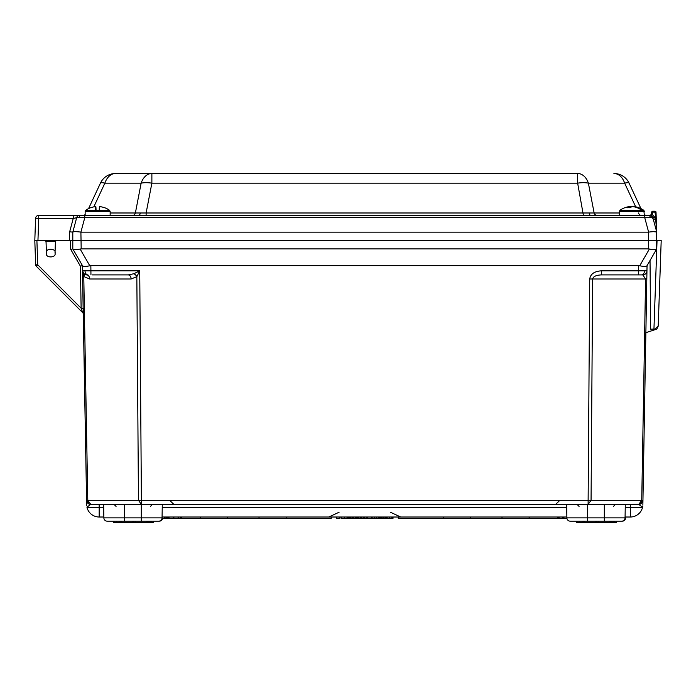 <?xml version="1.0" encoding="UTF-8"?>
<svg xmlns="http://www.w3.org/2000/svg" width="696" height="696" viewBox="0 0 696 696"><rect width="100%" height="100%" fill="white"/><g stroke="black" fill="none" stroke-linecap="round" stroke-linejoin="round"><path stroke-width="1.04" d="M529.151 517.015L529.151 518.355L443.352 518.355L443.352 517.015M331.244 517.015L331.244 518.355L259.025 518.355L259.025 517.015M259.025 518.355L200.37 518.355L200.37 517.015M82.554 269.787L82.572 270.822L139.739 270.822L136.842 276.651L131.126 278.992L89.662 278.992L83.772 276.538L87.792 500.293L138.46 500.293L136.842 276.651A4.159 2.445 -134.7 0 0 133.902 273.737L139.739 270.822L141.392 500.293L588.129 500.293L589.721 278.992L592.661 278.992L591.061 500.293L588.111 504.417L588.129 500.293L641.729 500.293L638.763 504.417L162.29 504.417L566.648 504.417L566.883 517.876A3.349 3.349 0 0 0 570.233 521.173L587.624 521.173L587.624 504.417M133.902 273.737L128.186 274.903L92.359 274.903M601.335 274.903L601.335 270.822L646.949 270.822A4.159 4.159 0 0 1 642.799 274.903L601.335 274.903C596.098 275.155 593.21 276.521 592.661 278.992L646.81 278.992L647.045 265.655M646.81 278.931L645.592 278.992L642.799 274.903L641.564 274.903A4.159 2.941 90 0 0 644.496 270.848M84.468 309.85L83.25 309.85L86.574 500.293L82.389 265.655L82.572 270.822L83.781 273.676L86.722 274.903A4.159 4.159 0 0 1 82.572 270.822A4.159 4.159 0 0 0 83.781 273.676L82.937 272.458M645.871 332.679L656.841 329.077L650.63 329.156L650.029 260.478M642.486 507.567L630.341 507.567L630.341 517.015A12.537 12.537 0 0 0 642.486 507.567L642.486 507.567A12.537 12.537 0 0 1 630.341 517.015L625.078 517.015M566.866 517.015L162.072 517.015M103.861 517.015L99.18 517.015A12.537 12.537 0 0 1 87.035 507.567L99.18 507.567L99.18 504.417L90.758 504.417L87.792 500.293L86.574 500.293L86.669 505.792M644.374 214.629A4.159 4.159 0 0 0 646.767 215.377L649.464 215.377A2.01 2.01 0 0 0 651.439 213.715L651.734 212.045L651.439 213.715L654.797 217.265L652.857 217.718L656.711 231.907L656.72 248.898L646.976 265.776C646.166 266.62 643.748 266.62 639.72 265.776L649.394 249.02L648.341 248.898L648.637 240.52L661.2 240.52L658.207 326.137L656.833 329.086L658.207 326.137L654.727 329.156M82.476 265.655L82.511 267.386M83.32 314.122A2.097 2.097 0 0 0 82.711 312.678L36.27 266.237A2.097 2.097 0 0 1 35.653 264.828L35.583 262.81A3.149 3.149 0 0 1 35.574 262.61L34.8 240.52L35.653 264.828L34.809 240.52L56.428 240.52L55.419 241.486L55.019 253.083L55.419 241.486L46.032 241.486L46.432 253.083C44.909 258.181 56.541 258.181 55.019 253.083C56.541 247.994 44.909 247.994 46.432 253.083M113.3 521.173L113.3 522.513L153.207 522.513L153.207 521.173L158.705 521.173A3.349 3.349 0 0 0 162.055 517.876L162.29 504.417L90.758 504.417L89.175 504.104L86.574 500.293A4.193 4.193 0 0 0 89.175 504.104L90.758 504.417A4.193 4.193 0 0 1 89.175 504.104M638.763 504.417L630.341 504.417L640.346 504.104A4.193 4.193 0 0 1 638.763 504.417L642.582 507.158M79.814 240.52L77.804 240.52L79.814 240.52M36.897 240.52L37.949 240.52L36.897 240.52L37.749 264.828L81.127 308.206L80.397 266.159L70.731 249.42L70.418 240.52L648.637 240.52L648.62 232.116L644.757 217.718L79.083 217.413L73.245 218.422L76.647 217.709A3.149 3.149 0 0 1 79.709 215.377L73.245 215.377L73.245 218.422L38.724 218.422L37.949 240.52M56.428 240.52L70.418 240.52M651.56 213.715A2.01 1.775 -90 0 1 649.812 215.377A3.149 3.149 0 0 1 652.857 217.718L644.757 217.718L644.757 215.377L81.171 215.377L84.764 215.377L82.754 215.377L84.764 215.377L84.764 217.718L80.901 232.116L81.18 248.898L80.127 249.02L89.801 265.776C85.773 266.62 83.355 266.62 82.546 265.776L72.802 248.898L72.802 232.142L76.664 217.718M81.18 248.898L648.341 248.898M638.571 274.903L638.667 265.655L639.72 265.776M89.801 265.776L90.854 265.655L90.95 274.903M638.667 265.655L90.854 265.655M72.802 248.898L70.731 249.42M646.81 278.992L642.869 504.696M656.65 249.02C655.832 249.89 653.413 249.89 649.394 249.02M80.127 249.02C76.108 249.89 73.689 249.89 72.871 249.02M46.032 241.486L45.023 240.52M80.397 266.159L81.771 265.794M84.433 308.241L81.127 308.206L82.711 312.678M36.27 266.237L37.749 264.828L35.653 264.828M82.389 265.655L81.354 265.898L82.389 265.655M82.598 272.336L82.928 274.207M83.781 273.676A4.159 2.358 -44.9 0 1 83.772 276.538L82.537 271.692M86.722 274.903A4.159 2.941 -90 0 1 89.662 278.992M128.186 274.903A4.159 2.941 -90 0 1 131.126 278.992M141.41 504.417L141.392 500.293L138.46 500.293L141.41 504.417M642.947 500.293L640.346 504.104A4.193 4.193 0 0 0 642.947 500.293L641.729 500.293L645.592 278.992M90.671 504.417L86.939 507.158M162.011 518.355L164.308 518.355L164.308 517.015M398.277 517.015L398.277 518.355L443.352 518.355M529.151 518.355L557.496 518.355L557.496 517.015M165.961 517.015L165.961 518.355L200.37 518.355M181.186 518.355L181.186 517.015M181.752 518.355L181.752 517.015M180.586 518.355L180.586 517.015M178.306 518.355L178.306 517.015M178.185 518.355L178.185 517.015M164.308 518.355L166.475 518.355M173.826 518.355L173.826 517.015M168.38 518.355L168.38 517.015M164.517 518.355L164.517 517.015M178.132 518.355L178.132 517.015M173.861 518.355L173.861 517.015M173.295 518.355L173.295 517.015M169.024 518.355L169.024 517.015M167.492 518.355L167.492 517.015M166.527 518.355L166.527 517.015M386.002 517.015L386.002 518.355L392.44 518.355L392.44 517.015M392.44 518.355L393.014 518.355L393.014 517.015M391.839 518.355L391.839 517.015M389.569 518.355L389.569 517.015M389.438 518.355L389.438 517.015M387.167 518.355L387.167 517.015M386.567 518.355L386.567 517.015M355.264 518.355L385.436 518.355L385.436 517.015M384.07 518.355L384.07 517.015M383.505 518.355L383.505 517.015M382.13 518.355L382.13 517.015L382.13 518.355M381.33 518.355L381.33 517.015M380.555 518.355L380.555 517.015M341.205 517.015L341.205 518.355L347.817 518.355L347.817 517.015M347.043 518.355L347.043 517.015M344.32 518.355L344.32 517.015M336.377 517.015L336.377 518.355L339.918 518.355L339.918 517.015M376.762 518.355L376.762 517.015M371.742 518.355L371.742 517.015M364.808 518.355L364.808 517.015M366.905 518.355L366.905 517.015M356.918 518.355L356.918 517.015M356.83 518.355L356.83 517.015M380.199 518.355L380.199 517.015M379.233 518.355L379.233 517.015M378.668 518.355L378.668 517.015M376.249 518.355L376.249 517.015M374.335 518.355L374.335 517.015M372.142 518.355L372.142 517.015M371.499 518.355L371.499 517.015M367.227 518.355L367.227 517.015M363.843 518.355L363.843 517.015M363.286 518.355L363.286 517.015M361.798 518.355L361.798 517.015M360.702 518.355L360.702 517.015M360.137 518.355L360.137 517.015M358.649 518.355L358.649 517.015M357.561 518.355L357.561 517.015M356.996 518.355L356.996 517.015M348.861 517.015L348.861 518.355L355.708 518.355L355.708 517.015M355.143 518.355L355.143 517.015M353.664 518.355L353.664 517.015M352.567 518.355L352.567 517.015M352.002 518.355L352.002 517.015M350.514 518.355L350.514 517.015M349.427 518.355L349.427 517.015M381.565 518.355L381.565 517.015M347.817 518.355L347.852 517.015M347.852 518.355L349.34 518.355M557.496 518.355L563.943 518.355L563.943 517.015M559.027 518.355L559.027 517.015M563.621 518.355L563.621 517.015M563.943 518.355L566.927 518.355M562.977 518.355L562.977 517.015M562.899 518.355L562.899 517.015M562.412 518.355L562.412 517.015M559.106 518.355L559.106 517.015M558.549 518.355L558.549 517.015M146.117 215.377L146.117 212.985L619.37 212.985M132.719 215.377A4.159 2.941 90 0 0 135.381 212.985L146.117 212.985L151.876 183.161A16.756 6.977 10.9 0 0 141.14 183.161A16.756 11.849 -90 0 1 151.876 173.487L577.645 173.487A16.756 11.849 90 0 1 588.381 183.161L594.14 212.985A4.159 2.941 90 0 0 596.803 215.377M644.374 215.247A4.159 3.837 -90 0 0 645.331 215.377L646.767 215.377M38.724 215.377L38.724 218.422L35.574 218.422L34.809 240.52L35.574 218.422A3.149 3.149 0 0 1 38.724 215.377L73.245 215.377M654.797 217.265L655.249 218.97L653.309 219.423L651.378 215.804L652.387 214.133L652.726 211.21L655.014 211.21A1.009 1.009 0 0 1 656.024 212.184L656.711 231.907L656.024 212.184L651.734 212.045A1.009 1.009 0 0 1 652.726 211.21A1.009 1.009 0 0 0 651.734 212.045A1.009 1.009 0 0 1 652.726 211.21M655.014 211.21L656.711 231.907M653.944 329.156L657.041 240.52L72.514 240.52M81.18 232.142L648.341 232.142M88.566 208.6L100.424 183.161A16.756 2.888 25 0 1 104.879 183.161A16.756 11.849 -90 0 1 115.614 173.487L151.876 173.487L151.876 183.161L577.645 183.161A16.756 6.977 -10.9 0 1 588.381 183.161L624.643 183.161A16.756 2.888 -25 0 1 629.097 183.161L640.955 208.6M80.901 232.116C76.142 231.507 73.437 231.507 72.81 232.116C73.437 231.507 76.142 231.507 80.901 232.116M653.77 231.655L656.624 231.994M656.711 232.116C656.084 231.507 653.387 231.507 648.62 232.116M34.8 240.52L35.574 262.61M72.802 232.142L69.67 231.777L73.245 218.422M100.424 183.161A16.756 16.756 0 0 1 115.614 173.487M629.097 183.161A16.756 16.756 0 0 0 613.907 173.487A16.756 11.849 90 0 1 624.643 183.161L635.683 206.825M641.216 215.377A4.159 2.941 90 0 1 638.554 212.985M583.405 215.377L577.645 183.161L577.645 173.487M82.754 215.377A4.159 4.159 0 0 0 85.147 214.629M96.074 210.488L96.065 210.34A20.297 0.452 -90 0 0 95.839 206.608A20.375 20.297 -14.8 0 0 95.77 206.616A20.297 0.452 -90 0 0 95.543 210.34L109.594 210.34A20.375 20.375 0 0 0 104.696 207.721L104.626 207.765A20.375 20.297 14.8 0 0 99.458 206.608A20.297 0.452 90 0 0 99.224 210.34M104.644 207.747A20.375 20.297 -14.8 0 0 99.528 206.608L99.528 206.608M95.778 210.488L95.77 206.608A20.375 20.297 14.8 0 0 90.602 207.765L90.602 207.721A20.375 20.375 0 0 0 85.704 210.34L95.543 210.34M95.839 206.608L95.831 210.488M643.304 210.34L643.817 210.34A20.375 20.375 0 0 0 636.109 206.912A20.297 18.27 90 0 1 643.304 210.34L641.86 210.488L643.469 210.488M641.703 210.34A20.297 18.27 -90 0 0 632.447 206.608A20.375 8.831 -84.7 0 0 630.115 207.765A19.366 13.668 -151.2 0 0 627.531 207.765A20.375 8.831 84.7 0 1 629.697 206.608A20.297 18.27 -90 0 0 627.635 206.912A20.375 20.375 0 0 0 619.927 210.34L641.86 210.488M634.039 206.816L634.056 206.608A20.297 18.27 90 0 1 636.109 206.912M629.715 206.816A20.297 18.27 90 0 1 631.298 206.608A20.375 8.831 84.7 0 1 631.872 206.764M629.697 206.608L629.784 207.747M107.228 521.173A3.349 3.349 0 0 1 103.869 517.876L162.055 517.876A3.349 3.349 0 0 1 158.705 521.173L107.228 521.173A3.349 3.349 0 0 1 103.869 517.876L103.634 504.417M146.786 522.513L146.786 521.173L148.97 521.173L148.97 522.513M150.571 522.513L150.571 521.173M151.624 522.513L151.624 521.173M147.456 522.513L147.456 521.173M120.251 522.513L120.251 521.173M116.319 522.513L116.319 521.173M114.031 522.513L114.031 521.173M121.652 522.513L121.652 521.173M132.875 522.513L132.875 521.173M135.137 522.513L135.137 521.173M133.684 522.513L133.684 521.173M583.265 521.173L583.265 522.513L579.463 522.513L579.463 521.173M606.755 521.173L587.624 521.173M583.265 522.513L616.221 522.513L616.221 521.173L621.711 521.173L604.319 521.173L604.319 504.417M613.585 522.513L613.585 521.173L614.629 521.173L614.629 522.513M609.8 522.513L609.8 521.173L610.462 521.173L610.462 522.513M611.975 522.513L611.975 521.173L612.219 522.513M570.233 521.173A3.349 3.349 0 0 1 566.883 517.876L625.06 517.876A3.349 3.349 0 0 1 621.711 521.173A3.349 3.349 0 0 0 625.06 517.876L625.295 504.417M576.314 521.173L576.314 522.513L579.333 522.513L579.333 521.173M577.045 522.513L577.045 521.173M584.657 522.513L584.657 521.173M595.889 522.513L595.889 521.173M598.151 522.513L598.151 521.173M596.69 522.513L596.69 521.173M621.711 521.173A3.349 3.349 0 0 0 625.06 517.876L625.652 517.876A3.349 3.349 0 0 1 622.294 521.173L616.221 521.173M625.652 517.876A3.349 3.349 0 0 1 622.294 521.173A3.349 3.349 0 0 0 625.652 517.876L625.66 517.015M162.594 518.355A3.349 3.349 0 0 1 159.288 521.173A3.349 3.349 0 0 0 162.594 518.355A3.349 3.349 0 0 1 159.288 521.173L153.207 521.173M85.025 270.848A4.159 2.941 90 0 0 87.957 274.903M601.335 270.822C594.349 271.327 590.478 274.05 589.721 278.992M630.341 504.417L630.341 507.567L625.243 507.567M566.701 507.567L162.238 507.567M103.695 507.567L99.18 507.567L99.18 517.015M85.147 215.247A4.159 3.837 -90 0 1 84.19 215.377M140.279 213.098A4.159 1.592 -90 0 1 138.861 215.377M589.242 213.098A4.159 1.592 -90 0 0 590.66 215.377M650.438 217.413A3.149 2.227 -90 0 0 648.35 215.377M79.083 217.413A3.149 2.227 -90 0 1 81.171 215.377M110.151 212.985L135.381 212.985L141.14 183.161L104.879 183.161L93.812 206.877M69.365 240.52L69.67 231.777M85.147 215.377L85.147 211.419L110.151 211.419L109.594 210.34M619.37 215.377L619.37 211.419L644.374 211.419L643.817 210.34L644.374 215.377M124.619 521.173L124.619 504.417M141.305 521.173L141.305 504.417M158.705 521.173A3.349 3.349 0 0 0 162.055 517.876M149.205 522.513L149.205 521.173M148.77 522.513L148.77 521.173M611.784 522.513L611.784 521.173M559.854 500.337L555.634 504.417M390.43 512.23L400.705 517.015M502.007 518.355L502.007 517.015M339.091 512.23L328.816 517.015M169.667 500.337L173.887 504.417M642.608 507.184L642.852 505.835L642.608 507.184M227.514 518.355L227.514 517.015M286.169 518.355L286.169 517.015M470.496 518.355L470.496 517.015M110.151 215.377L110.151 211.419M85.147 211.419L85.704 210.34L85.147 211.419M619.37 211.419L619.927 210.34M119.938 522.513L119.938 521.173M150.449 506.427L152.459 504.417M116.067 506.427L114.048 504.417M116.458 522.513L116.458 521.173M582.952 522.513L582.952 521.173M613.454 506.427L615.473 504.417M579.072 506.427L577.062 504.417"/></g></svg>
